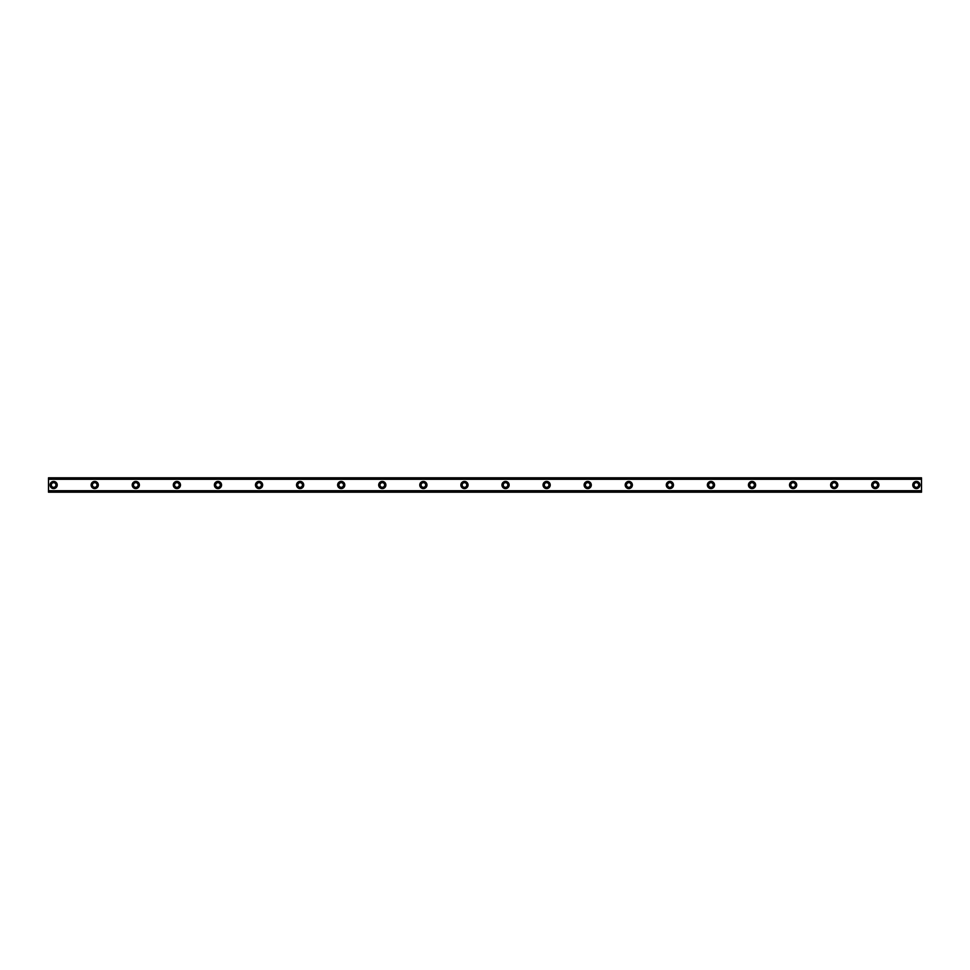 <?xml version="1.0" encoding="UTF-8"?>
<svg xmlns="http://www.w3.org/2000/svg" width="970" height="970" viewBox="0 0 970 970"><rect width="100%" height="100%" fill="white"/><g stroke="black" fill="none" stroke-linecap="round" stroke-linejoin="round"><path stroke-width="1.45" d="M53.641 487.316A2.316 2.316 0 0 1 51.325 485A2.316 2.316 0 0 1 53.641 482.684A2.316 2.316 0 0 1 55.945 485A2.316 2.316 0 0 1 53.641 487.316M916.359 487.316A2.316 2.316 0 0 1 914.055 485A2.316 2.316 0 0 1 916.359 482.684A2.316 2.316 0 0 1 918.675 485A2.316 2.316 0 0 1 916.359 487.316M875.279 487.316A2.316 2.316 0 0 1 872.976 485A2.316 2.316 0 0 1 875.279 482.684A2.316 2.316 0 0 1 877.595 485A2.316 2.316 0 0 1 875.279 487.316M834.2 487.316A2.316 2.316 0 0 1 831.884 485A2.316 2.316 0 0 1 834.2 482.684A2.316 2.316 0 0 1 836.516 485A2.316 2.316 0 0 1 834.2 487.316M793.12 487.316A2.316 2.316 0 0 1 790.805 485A2.316 2.316 0 0 1 793.12 482.684A2.316 2.316 0 0 1 795.424 485A2.316 2.316 0 0 1 793.12 487.316M752.041 487.316A2.316 2.316 0 0 1 749.725 485A2.316 2.316 0 0 1 752.041 482.684A2.316 2.316 0 0 1 754.345 485A2.316 2.316 0 0 1 752.041 487.316M710.949 487.316A2.316 2.316 0 0 1 708.646 485A2.316 2.316 0 0 1 710.949 482.684A2.316 2.316 0 0 1 713.265 485A2.316 2.316 0 0 1 710.949 487.316M669.87 487.316A2.316 2.316 0 0 1 667.554 485A2.316 2.316 0 0 1 669.87 482.684A2.316 2.316 0 0 1 672.186 485A2.316 2.316 0 0 1 669.87 487.316M628.79 487.316A2.316 2.316 0 0 1 626.474 485A2.316 2.316 0 0 1 628.79 482.684A2.316 2.316 0 0 1 631.094 485A2.316 2.316 0 0 1 628.79 487.316M587.711 487.316A2.316 2.316 0 0 1 585.395 485A2.316 2.316 0 0 1 587.711 482.684A2.316 2.316 0 0 1 590.015 485A2.316 2.316 0 0 1 587.711 487.316M546.619 487.316A2.316 2.316 0 0 1 544.315 485A2.316 2.316 0 0 1 546.619 482.684A2.316 2.316 0 0 1 548.935 485A2.316 2.316 0 0 1 546.619 487.316M505.54 487.316A2.316 2.316 0 0 1 503.236 485A2.316 2.316 0 0 1 505.54 482.684A2.316 2.316 0 0 1 507.856 485A2.316 2.316 0 0 1 505.54 487.316M464.46 487.316A2.316 2.316 0 0 1 462.144 485A2.316 2.316 0 0 1 464.46 482.684A2.316 2.316 0 0 1 466.764 485A2.316 2.316 0 0 1 464.46 487.316M423.381 487.316A2.316 2.316 0 0 1 421.065 485A2.316 2.316 0 0 1 423.381 482.684A2.316 2.316 0 0 1 425.684 485A2.316 2.316 0 0 1 423.381 487.316M382.289 487.316A2.316 2.316 0 0 1 379.985 485A2.316 2.316 0 0 1 382.289 482.684A2.316 2.316 0 0 1 384.605 485A2.316 2.316 0 0 1 382.289 487.316M341.21 487.316A2.316 2.316 0 0 1 338.906 485A2.316 2.316 0 0 1 341.21 482.684A2.316 2.316 0 0 1 343.525 485A2.316 2.316 0 0 1 341.21 487.316M300.13 487.316A2.316 2.316 0 0 1 297.814 485A2.316 2.316 0 0 1 300.13 482.684A2.316 2.316 0 0 1 302.446 485A2.316 2.316 0 0 1 300.13 487.316M259.051 487.316A2.316 2.316 0 0 1 256.735 485A2.316 2.316 0 0 1 259.051 482.684A2.316 2.316 0 0 1 261.354 485A2.316 2.316 0 0 1 259.051 487.316M217.959 487.316A2.316 2.316 0 0 1 215.655 485A2.316 2.316 0 0 1 217.959 482.684A2.316 2.316 0 0 1 220.275 485A2.316 2.316 0 0 1 217.959 487.316M176.879 487.316A2.316 2.316 0 0 1 174.576 485A2.316 2.316 0 0 1 176.879 482.684A2.316 2.316 0 0 1 179.195 485A2.316 2.316 0 0 1 176.879 487.316M135.8 487.316A2.316 2.316 0 0 1 133.484 485A2.316 2.316 0 0 1 135.8 482.684A2.316 2.316 0 0 1 138.116 485A2.316 2.316 0 0 1 135.8 487.316M94.721 487.316A2.316 2.316 0 0 1 92.405 485A2.316 2.316 0 0 1 94.721 482.684A2.316 2.316 0 0 1 97.024 485A2.316 2.316 0 0 1 94.721 487.316M53.641 481.411A3.589 3.589 0 0 0 50.04 485A3.589 3.589 0 0 0 53.641 488.589A3.589 3.589 0 0 0 57.23 485A3.589 3.589 0 0 0 53.641 481.411M916.359 481.411A3.589 3.589 0 0 0 912.77 485A3.589 3.589 0 0 0 916.359 488.589A3.589 3.589 0 0 0 919.96 485A3.589 3.589 0 0 0 916.359 481.411M875.279 481.411A3.589 3.589 0 0 0 871.69 485A3.589 3.589 0 0 0 875.279 488.589A3.589 3.589 0 0 0 878.881 485A3.589 3.589 0 0 0 875.279 481.411M834.2 481.411A3.589 3.589 0 0 0 830.611 485A3.589 3.589 0 0 0 834.2 488.589A3.589 3.589 0 0 0 837.789 485A3.589 3.589 0 0 0 834.2 481.411M793.12 481.411A3.589 3.589 0 0 0 789.519 485A3.589 3.589 0 0 0 793.12 488.589A3.589 3.589 0 0 0 796.709 485A3.589 3.589 0 0 0 793.12 481.411M752.041 481.411A3.589 3.589 0 0 0 748.44 485A3.589 3.589 0 0 0 752.041 488.589A3.589 3.589 0 0 0 755.63 485A3.589 3.589 0 0 0 752.041 481.411M710.949 481.411A3.589 3.589 0 0 0 707.36 485A3.589 3.589 0 0 0 710.949 488.589A3.589 3.589 0 0 0 714.551 485A3.589 3.589 0 0 0 710.949 481.411M669.87 481.411A3.589 3.589 0 0 0 666.281 485A3.589 3.589 0 0 0 669.87 488.589A3.589 3.589 0 0 0 673.471 485A3.589 3.589 0 0 0 669.87 481.411M628.79 481.411A3.589 3.589 0 0 0 625.189 485A3.589 3.589 0 0 0 628.79 488.589A3.589 3.589 0 0 0 632.379 485A3.589 3.589 0 0 0 628.79 481.411M587.711 481.411A3.589 3.589 0 0 0 584.11 485A3.589 3.589 0 0 0 587.711 488.589A3.589 3.589 0 0 0 591.3 485A3.589 3.589 0 0 0 587.711 481.411M546.619 481.411A3.589 3.589 0 0 0 543.03 485A3.589 3.589 0 0 0 546.619 488.589A3.589 3.589 0 0 0 550.22 485A3.589 3.589 0 0 0 546.619 481.411M505.54 481.411A3.589 3.589 0 0 0 501.951 485A3.589 3.589 0 0 0 505.54 488.589A3.589 3.589 0 0 0 509.141 485A3.589 3.589 0 0 0 505.54 481.411M464.46 481.411A3.589 3.589 0 0 0 460.859 485A3.589 3.589 0 0 0 464.46 488.589A3.589 3.589 0 0 0 468.049 485A3.589 3.589 0 0 0 464.46 481.411M423.381 481.411A3.589 3.589 0 0 0 419.78 485A3.589 3.589 0 0 0 423.381 488.589A3.589 3.589 0 0 0 426.97 485A3.589 3.589 0 0 0 423.381 481.411M382.289 481.411A3.589 3.589 0 0 0 378.7 485A3.589 3.589 0 0 0 382.289 488.589A3.589 3.589 0 0 0 385.89 485A3.589 3.589 0 0 0 382.289 481.411M341.21 481.411A3.589 3.589 0 0 0 337.621 485A3.589 3.589 0 0 0 341.21 488.589A3.589 3.589 0 0 0 344.811 485A3.589 3.589 0 0 0 341.21 481.411M300.13 481.411A3.589 3.589 0 0 0 296.529 485A3.589 3.589 0 0 0 300.13 488.589A3.589 3.589 0 0 0 303.719 485A3.589 3.589 0 0 0 300.13 481.411M259.051 481.411A3.589 3.589 0 0 0 255.45 485A3.589 3.589 0 0 0 259.051 488.589A3.589 3.589 0 0 0 262.64 485A3.589 3.589 0 0 0 259.051 481.411M217.959 481.411A3.589 3.589 0 0 0 214.37 485A3.589 3.589 0 0 0 217.959 488.589A3.589 3.589 0 0 0 221.56 485A3.589 3.589 0 0 0 217.959 481.411M176.879 481.411A3.589 3.589 0 0 0 173.29 485A3.589 3.589 0 0 0 176.879 488.589A3.589 3.589 0 0 0 180.481 485A3.589 3.589 0 0 0 176.879 481.411M135.8 481.411A3.589 3.589 0 0 0 132.211 485A3.589 3.589 0 0 0 135.8 488.589A3.589 3.589 0 0 0 139.389 485A3.589 3.589 0 0 0 135.8 481.411M94.721 481.411A3.589 3.589 0 0 0 91.119 485A3.589 3.589 0 0 0 94.721 488.589A3.589 3.589 0 0 0 98.309 485A3.589 3.589 0 0 0 94.721 481.411M48.5 477.81L921.5 477.81L48.5 477.81L48.5 492.19L921.5 492.19L48.5 491.984M48.5 479.277L921.5 479.277L921.5 490.723L48.5 490.723M48.5 490.978L921.5 490.723M921.5 490.978L921.5 491.984M48.5 478.016L921.5 477.81M921.5 478.016L921.5 479.022L48.5 479.022M48.5 492.19L921.5 492.19"/></g></svg>
